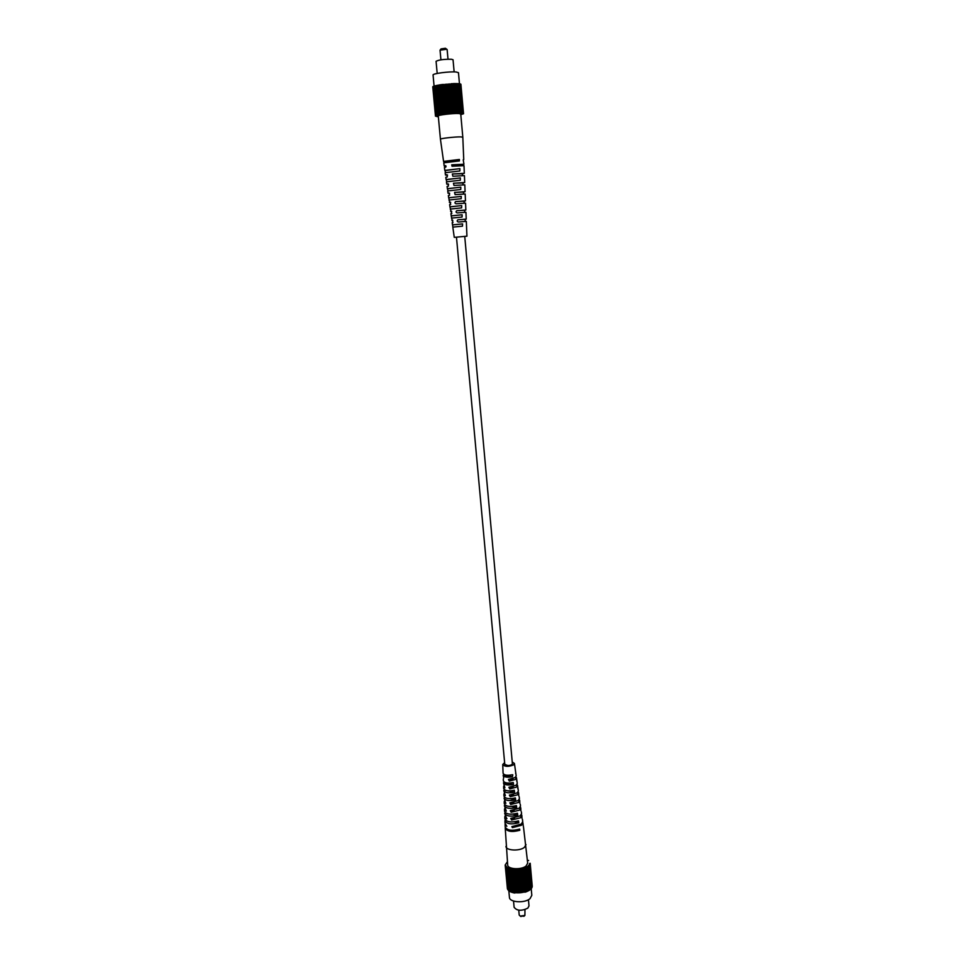 <?xml version="1.0" encoding="UTF-8"?>
<svg xmlns="http://www.w3.org/2000/svg" width="965" height="965" viewBox="0 0 965 965"><rect width="100%" height="100%" fill="white"/><g stroke="black" fill="none" stroke-linecap="round" stroke-linejoin="round"><path stroke-width="1.45" d="M446.867 181.673L446.119 179.55L460.365 177.922L460.317 180.238L446.445 181.842L446.771 184.158L448.05 183.857L448.472 186.1L447.084 186.438L447.398 188.67L460.812 187.174L460.763 189.49L447.724 190.949L448.05 193.265L449.183 193.012L449.594 195.244L448.375 195.533L448.677 197.753L461.27 196.402L461.198 198.706L449.002 200.032L450.727 204.363L449.642 204.604L449.955 206.824L461.716 205.605L461.632 207.897L450.281 209.079L451.849 213.458L450.92 213.651L451.234 215.858L462.151 214.773L462.054 217.053L451.548 218.114L452.983 222.517L452.187 222.674L452.501 224.881L462.585 223.904L462.464 226.184L452.814 227.125L454.262 237.354L466.939 236.196L454.262 237.354M448.062 190.829L447.398 188.67M460.812 187.174L447.663 188.742L460.655 187.174M449.256 199.948L448.677 197.753M450.462 209.031L449.955 206.824M451.668 218.09L451.234 215.858M452.875 227.113L452.537 224.881L462.368 223.904M466.939 236.196L466.324 221.383L458.459 222.01C456.976 221.588 456.783 220.864 457.868 219.803L466.228 219.115L465.938 212.288L457.338 212.915C455.866 212.493 455.685 211.757 456.771 210.708L465.842 210.008L465.564 203.157L456.228 203.796C454.756 203.362 454.575 202.614 455.661 201.576L465.468 200.877L465.178 194.001L455.106 194.641L454.563 192.409L465.082 191.709L464.804 184.834L453.984 185.461L453.454 183.217L464.708 182.53L464.418 175.63L452.862 176.257L452.344 173.99L464.322 173.326L463.996 165.678L452.042 166.245L451.729 164.822L463.948 164.231L463.224 159.804M444.298 162.59L443.562 161.396L459.4 159.478L459.388 160.926L443.767 162.832L444.214 166.028L445.601 165.618L445.854 167.041L444.419 167.464L444.829 170.419L459.907 168.646L459.871 170.962L445.155 172.711L445.48 175.039L446.928 174.665L447.338 176.909L445.806 177.319L446.119 179.55M459.4 159.478L443.984 161.541L459.316 159.478M445.673 172.506L444.829 170.419M451.777 211.371L450.607 211.395M452.814 220.382L451.873 220.418M446.071 166.185L444.214 166.028M450.739 202.348L449.328 202.336M449.69 193.29L448.05 193.265M448.641 184.231L446.771 184.158M465.468 200.877L464.31 201.13L463.972 202.795M465.842 210.008L464.841 210.213L464.527 211.902M466.228 219.115L465.371 219.284L465.094 221.009M463.948 164.231L451.729 164.822M465.082 191.709L463.767 192.023L463.393 193.651M464.708 182.53L463.224 182.904L462.826 184.496M464.322 173.326L462.681 173.76L462.259 175.316M447.579 175.135L445.48 175.039M462.814 137.199L460.739 113.93L458.628 113.508C452.899 113.207 437.652 115.052 438.279 115.969L440.438 139.225C439.871 138.49 455.046 136.74 460.727 136.897L462.814 137.199L463.743 159.563M460.824 84.257L463.538 113.641L462.862 113.749L463.538 113.725L460.8 114.666M460.558 84.112L463.429 113.52L462.802 113.629L463.514 113.593L460.908 84.257M460.136 83.979L462.597 113.508L463.345 113.472L460.727 84.112M459.581 83.871L462.247 113.412L463.019 113.363L460.401 83.967M458.87 83.786L459.569 83.786L461.753 113.339L462.549 113.279L459.931 83.846M458.025 83.726L458.858 83.702L461.125 113.279L461.933 113.207L459.304 83.75M457.06 83.678L458.025 83.641L460.365 113.231L461.173 113.158L458.544 83.678M455.987 83.666L457.048 83.593L459.485 113.219L460.293 113.134L457.651 83.617M454.805 83.666L455.975 83.569L458.496 113.207L459.292 113.122L456.638 83.581M453.574 83.69L456.228 113.255L453.514 83.605L454.792 83.569L457.41 113.219L458.17 113.134L455.516 83.569M456.228 113.255L456.964 113.158L454.298 83.581M452.308 83.726L454.973 113.315L455.661 113.207L452.995 83.617L452.308 83.726L454.973 113.315M450.981 83.786L453.441 113.327L454.298 113.279L451.62 83.678L450.981 83.786L453.659 113.388M449.618 83.871L452.296 113.472M448.218 83.967L450.896 113.581M446.795 84.088L449.497 113.701M445.384 84.22L448.086 113.834M443.984 84.377L446.686 113.979M442.609 84.546L441.97 84.546L444.684 114.147L445.541 114.039L442.826 84.438L445.323 114.135M441.294 84.727L440.607 84.739L443.321 114.328L444.141 114.22L441.427 84.618L444.009 114.304M440.04 84.908L439.304 84.932L442.03 114.509L442.754 114.473L440.088 84.811L442.754 114.473M438.822 85.113L438.086 85.137L440.824 114.702L441.584 114.654L439.304 84.932M437.652 85.318L436.976 85.354L439.702 114.883L440.498 114.835L438.086 85.137M436.578 85.523L435.975 85.571L438.701 115.076L439.509 115.016L436.976 85.354M435.613 85.74L437.82 115.269L438.629 115.197L435.975 85.571M434.781 85.957L437.073 115.462L437.881 115.378L435.082 85.789M434.081 86.174L433.068 74.993C432.308 73.593 449.569 71.326 456.071 71.989L458.471 72.677L459.461 83.774M433.526 86.38L435.987 115.812L436.759 115.716L433.719 86.211M433.116 86.585L435.673 115.969L436.409 115.872L433.249 86.416M432.863 86.778L435.505 116.126L436.216 116.029L435.589 116.029L432.935 86.609M435.505 116.126L436.156 116.162L435.48 116.186L432.766 86.802M437.652 116.644L436.94 116.656M438.351 116.693L437.664 116.717M437.193 73.449L436.071 61.302C438.761 59.854 443.876 59.167 451.427 59.251L453.043 59.758L454.141 71.905M448.001 59.179L447.133 49.517L446.445 49.287L440.04 50.168L440.933 59.83M440.185 50.011L441.065 48.889L445.42 48.274L446.952 49.384M504.502 809.454L504.586 811.324C506.215 814.303 510.521 814.943 517.469 813.23L517.735 815.148C510.69 816.897 506.323 816.257 504.659 813.218L505.141 812.53M504.213 801.867L504.285 803.749C505.793 806.523 509.834 807.126 516.42 805.57L516.685 807.488C510.003 809.08 505.901 808.465 504.357 805.642L505.105 805.136M503.416 780.625L503.38 780.902C504.502 783.073 507.783 783.604 513.235 782.506L513.513 784.436C507.952 785.57 504.611 785.027 503.465 782.808L504.912 787.838L503.609 786.596L503.682 788.538C504.924 790.902 508.471 791.457 514.309 790.214L514.574 792.132C508.639 793.423 505.033 792.856 503.754 790.444L505.37 795.606L503.911 794.207L503.983 796.149C505.358 798.718 509.158 799.297 515.37 797.898L515.636 799.816C509.327 801.264 505.467 800.673 504.056 798.055L505.214 797.741M503.754 790.444L505.781 790.407M503.465 782.808L513.513 784.436M503.091 773.074L503.079 773.255C504.068 775.221 507.095 775.727 512.162 774.774L512.777 774.786L512.427 776.716C507.264 777.706 504.176 777.187 503.163 775.16L512.427 776.716M523.271 825.992L522.909 822.831M505.093 824.448L505.202 827.017C507.12 830.443 511.933 831.142 519.64 829.092L519.797 830.286C512.029 832.349 507.18 831.649 505.25 828.187L505.322 827.62M520.895 810.829L520.786 807.97M519.821 803.35L519.713 800.455M518.76 795.872L518.627 792.868L517.445 794.834L510.244 796.716L509.363 795.064L517.18 792.916L518.362 790.986L517.542 785.317L516.42 787.15L509.785 788.924L508.905 787.271L516.166 785.233L517.276 783.435L516.468 777.754L515.394 779.455L509.339 781.107L508.446 779.455L515.141 777.537L516.191 775.86L514.417 763.448L512.234 761.976M504.804 817.017L504.876 818.887C506.649 822.083 511.197 822.747 518.519 820.877L518.772 822.783C511.366 824.689 506.758 824.026 504.948 820.769L505.262 819.924M515.6 773.375L515.925 774.002M516.649 780.878L517.011 781.578M517.698 788.381L518.096 789.141M521.981 818.308L521.86 815.461M516.999 784.436L517.542 785.317M515.877 776.873L516.468 777.754M522.716 822.216L521.486 825.256L512.403 827.632L511.86 826.607L521.329 824.062L522.74 821.601L522.403 819.249M518.121 791.988L518.627 792.868M519.23 799.515L519.701 800.407L518.458 802.494L510.69 804.496L509.822 802.844L518.205 800.576L519.435 798.525L519.17 796.68M520.328 807.029L520.774 807.91L519.472 810.13L511.136 812.265L510.28 810.612L519.218 808.224L520.509 806.04L520.256 804.255M503.911 794.207L504.249 793.254M503.609 786.596L503.983 785.619M503.163 775.16L503.718 777.971M504.96 820.829L505.045 823.205L506.83 826.329L505.178 823.821M504.056 798.055L505.841 803.363L504.213 801.806L504.514 800.853M504.357 805.703L506.311 811.107L504.502 809.394L504.792 808.441M504.659 813.278L506.77 818.827L504.804 816.957L505.057 816.016M521.426 814.52L521.848 815.401L520.485 817.765L511.595 820.009L510.738 818.356L520.231 815.859L521.582 813.531L521.329 811.758M505.25 828.26L507.687 864.978C507.602 869.332 521.389 870.116 526.094 865.991L527.686 863.156L523.452 826.595M505.962 846.414C505.877 850.648 519.689 851.371 524.417 847.342L526.021 844.58M504.623 762.676L502.741 764.509C504.779 766.789 508.35 766.934 513.464 764.931L514.417 763.448M507.481 888.717L505.178 865.026L507.385 861.757M507.783 889.32L505.901 865.726L505.262 865.629L507.409 888.705M508.217 889.899L506.155 866.28L505.467 866.22L507.626 889.308M508.772 890.442L506.516 866.799L505.817 866.775L507.976 889.887M509.46 890.936L508.808 890.767L507.023 867.306L506.299 867.318L508.459 890.442M510.256 891.383L509.484 891.25L507.626 867.764L506.915 867.812L509.062 890.96M511.148 891.781L510.28 891.708L508.362 868.186L507.638 868.271L509.785 891.443M512.15 892.118L511.185 892.106L509.182 868.572L508.483 868.681L510.618 891.865M513.223 892.384L512.174 892.444L510.111 868.898L509.423 869.043L511.559 892.239M514.333 892.613L512.282 869.718L514.417 892.951L513.259 892.734L511.112 869.175L510.449 869.356L512.596 892.565M512.198 869.393L511.571 869.598L513.706 892.818M515.479 892.782L513.501 869.875L512.753 869.791L514.888 893.023L515.479 892.782L513.344 869.549M516.661 892.878L514.538 869.646M517.891 892.927L515.768 869.682M519.134 892.902L517.011 869.658M520.388 892.818L518.265 869.574M521.631 892.661L519.52 869.429M522.861 892.456L520.75 869.212M524.043 892.191L521.944 868.946M525.189 891.865L525.816 891.986L523.73 868.753L523.018 868.97L525.105 892.215L523.09 868.633M526.275 891.479L526.938 891.576L524.851 868.343L524.176 868.597L526.263 891.829L524.188 868.259M527.324 891.057L527.976 891.117L525.889 867.897L525.201 867.849L526.938 891.576M528.325 890.586L526.842 867.402L526.13 867.39L527.976 891.117M529.23 890.068L527.686 866.872L526.962 866.896L528.917 890.611M530.026 889.513L528.422 866.317L527.698 866.365L529.761 890.056M530.714 888.934L529.037 865.726L528.313 865.81L530.485 889.489M531.281 888.319L529.52 865.123L528.82 865.243L531.1 888.886M531.715 887.679L529.881 864.507L529.206 864.664L531.582 888.258M532.017 887.04L530.111 863.892L529.459 864.073L531.944 887.631M532.185 886.377L530.195 863.277L529.58 863.494L532.161 886.992M530.195 863.277L532.246 886.352M527.952 860.31L528.615 860.478M528.446 899.694L529.001 905.906L527.819 908.149C521.486 911.213 516.914 910.912 514.104 907.257L513.537 901.045M518.76 910.2L519.206 915.049L520.231 916.075L524.9 915.435L524.96 909.645M524.152 916.135L520.412 916.195M508.82 890.779L509.436 897.341C509.363 902.456 524.803 903.445 530.05 898.62L531.812 895.303L531.22 888.741M456.469 237.149L504.779 764.389L507.94 765.559C510.642 765.39 512.125 764.763 512.391 763.701L464.732 236.401M460.209 177.922L446.397 179.635M461.089 196.402L448.846 197.801M461.523 205.593L450.076 206.848M461.945 214.761L451.306 215.871M459.762 168.634L445.167 170.516M464.442 201.082L455.938 201.516M464.985 210.165L457.06 210.635M465.504 219.224L458.182 219.743M462.5 164.665L451.873 164.798M463.912 191.975L454.817 192.349M463.369 182.855L453.695 183.169M462.814 173.712L452.573 173.941M513.054 814.171L517.735 815.148M511.631 806.463L516.685 807.488M510.063 798.706L515.636 799.816M508.048 790.854L514.574 792.132M517.445 829.779L519.797 830.286M514.381 821.854L518.772 822.783M513.38 786.427L509.785 788.924M513.247 778.429L509.339 781.107M514.14 826.342L512.403 827.632M513.609 794.352L510.244 796.716M513.887 802.229L510.69 804.496M514.188 810.069L511.136 812.265M506.915 818.465L506.311 818.899M514.526 817.874L511.595 820.009M460.365 177.922L446.445 179.647M461.27 196.402L448.894 197.813M461.716 205.605L450.112 206.872M462.151 214.773L451.343 215.895M462.585 223.904L452.573 224.905M459.907 168.646L445.215 170.54M464.31 201.13L455.661 201.576M464.841 210.213L456.771 210.708M465.371 219.284L457.868 219.803M463.767 192.023L454.563 192.409M463.224 182.904L453.454 183.217M462.681 173.76L452.344 173.99M443.562 161.396L440.438 139.225M523.923 916.304L524.574 915.676M520.979 916.569L520.231 916.075M502.741 764.509L503.079 773.255M503.308 778.948L503.38 780.902"/></g></svg>
